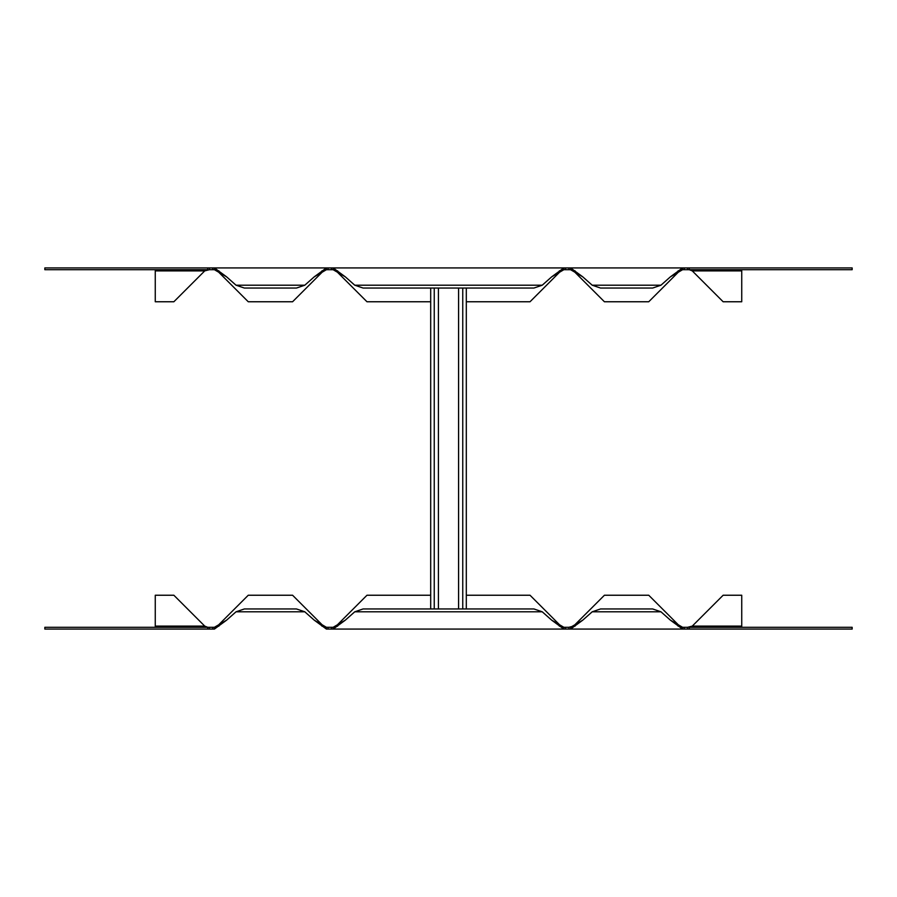 <?xml version="1.0" encoding="UTF-8"?>
<svg xmlns="http://www.w3.org/2000/svg" width="897" height="897" viewBox="0 0 897 897"><rect width="100%" height="100%" fill="white"/><g stroke="black" fill="none" stroke-linecap="round" stroke-linejoin="round"><path stroke-width="1.35" d="M207.7 267.923L207.7 269.705L44.85 269.705L44.85 267.923L852.15 267.923L852.15 269.705L682.583 269.705L682.583 267.923L670.418 276.825L682.583 269.705L678.054 270.894M689.3 267.923L689.3 269.705L692.271 270.894L723.139 301.762L741.741 301.762L741.741 270.894L692.271 270.894M575.112 270.894L570.582 269.705L570.582 267.923L582.736 276.825L592.199 285.201L600.497 288.038L652.668 288.038L660.966 285.201L670.418 276.825M582.736 276.825L570.582 269.705L563.865 269.705L563.865 267.923L551.7 276.825L563.865 269.705L559.324 270.894M331.464 267.923L331.464 269.705L333.135 269.705L333.135 267.923L345.3 276.825L354.764 285.201L363.05 288.038L533.95 288.038L542.237 285.201L551.7 276.825M331.464 269.705L328.1 269.705L328.1 267.923M212.735 267.923L212.735 269.705L214.417 269.705L214.417 267.923L226.582 276.825L236.034 285.201L244.332 288.038L296.503 288.038L304.801 285.201L314.264 276.825L326.418 269.705L328.1 269.705M218.946 270.894L217.388 270.894L248.256 301.762L292.579 301.762L323.447 270.894L326.418 269.705L326.418 267.923L314.264 276.825M212.735 269.705L209.382 269.705L209.382 267.923M204.729 270.894L155.259 270.894L155.259 301.762L173.861 301.762L204.729 270.894L209.382 269.705M741.741 269.705L741.741 270.894M430.695 301.762L366.974 301.762L336.106 270.894L333.135 269.705L345.3 276.825M217.388 270.894L214.417 269.705L226.582 276.825M155.259 270.894L155.259 269.705M560.894 270.894L530.026 301.762L466.305 301.762M573.553 270.894L604.421 301.762L648.744 301.762L679.612 270.894M214.417 629.077L44.85 629.077L44.85 627.295L214.417 627.295L214.417 629.077L226.582 620.175L214.417 627.295L218.946 626.106M326.418 629.077L326.418 627.295L333.135 627.295L333.135 629.077L563.865 629.077L326.418 629.077L314.264 620.175L304.801 611.799L296.503 608.962L244.332 608.962L236.034 611.799L226.582 620.175M689.3 629.077L689.3 627.295L852.15 627.295L852.15 629.077L682.583 629.077L670.418 620.175L660.966 611.799L652.668 608.962L600.497 608.962L592.199 611.799L582.736 620.175L570.582 627.295L570.582 629.077L682.583 629.077L563.865 629.077L551.7 620.175L542.237 611.799L533.95 608.962L363.05 608.962L354.764 611.799L345.3 620.175L333.135 629.077M207.7 629.077L207.7 627.295L204.729 626.106L173.861 595.238L155.259 595.238L155.259 626.106L204.729 626.106M565.536 629.077L565.536 627.295L563.865 627.295L563.865 629.077M565.536 627.295L568.9 627.295L568.9 629.077M678.054 626.106L679.612 626.106L648.744 595.238L604.421 595.238L573.553 626.106L568.9 627.295M582.736 620.175L570.582 629.077M684.265 629.077L684.265 627.295L682.583 627.295L682.583 629.077M684.265 627.295L687.618 627.295L687.618 629.077M692.271 626.106L741.741 626.106L741.741 595.238L723.139 595.238L692.271 626.106L687.618 627.295M155.259 627.295L155.259 626.106M321.888 626.106L326.418 627.295L314.264 620.175M345.3 620.175L333.135 627.295L337.676 626.106M466.305 595.238L530.026 595.238L560.894 626.106L563.865 627.295L551.7 620.175M679.612 626.106L682.583 627.295L670.418 620.175M741.741 626.106L741.741 627.295M336.106 626.106L366.974 595.238L430.695 595.238M323.447 626.106L292.579 595.238L248.256 595.238L217.388 626.106M430.695 288.038L430.695 608.962M466.305 608.962L466.305 288.038M438.409 608.962L438.409 288.038M458.591 288.038L458.591 608.962M687.618 269.705L687.618 267.923M684.265 269.705L684.265 267.923M592.199 285.201L660.966 285.201M568.9 269.705L568.9 267.923M565.536 269.705L565.536 267.923M354.764 285.201L542.237 285.201M236.034 285.201L304.801 285.201M323.447 270.894L321.888 270.894M337.676 270.894L336.106 270.894M209.382 627.295L209.382 629.077M212.735 627.295L212.735 629.077M304.801 611.799L236.034 611.799M328.1 627.295L328.1 629.077M331.464 627.295L331.464 629.077M542.237 611.799L354.764 611.799M660.966 611.799L592.199 611.799M573.553 626.106L575.112 626.106M559.324 626.106L560.894 626.106M434.249 608.962L434.249 288.038M462.751 288.038L462.751 608.962"/></g></svg>
